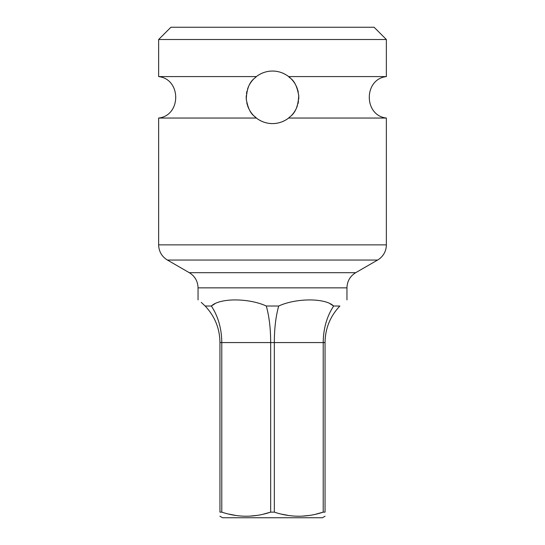 <?xml version="1.0" encoding="UTF-8"?>
<svg xmlns="http://www.w3.org/2000/svg" width="545" height="545" viewBox="0 0 545 545"><rect width="100%" height="100%" fill="white"/><g stroke="black" fill="none" stroke-linecap="round" stroke-linejoin="round"><path stroke-width="0.82" d="M211.351 306.011L205.145 306.011C195.948 297.849 195.948 297.849 205.145 306.011C214.859 316.379 219.792 328.567 219.948 342.573L219.948 512.136L221.788 512.136L221.788 342.573C221.638 328.581 218.157 316.393 211.351 306.011C219.962 297.788 248.908 298.033 266.294 306.011L278.706 306.011C295.976 298.067 325.018 297.761 333.649 306.011C326.843 316.393 323.362 328.581 323.212 342.573L323.212 512.136L316.066 514.119M278.706 306.011C275.797 316.393 274.339 328.581 274.339 342.573L274.339 512.136C290.635 517.58 306.924 517.58 323.212 512.136L325.052 512.136C325.052 517.58 325.052 517.58 325.052 512.136C325.052 517.58 325.052 517.58 325.052 512.136L325.052 342.573C325.202 328.581 330.134 316.393 339.855 306.011C349.059 297.849 349.059 297.849 339.855 306.011C349.059 297.849 349.059 297.849 339.855 306.011L333.649 306.011L330.113 303.783M274.339 512.136L270.661 512.136L263.582 514.099M266.294 306.011C269.203 316.393 270.661 328.581 270.661 342.573L270.661 512.136C254.372 517.58 238.083 517.58 221.788 512.136M219.948 512.136C219.948 517.58 219.948 517.58 219.948 512.136C219.948 517.58 219.948 517.58 219.948 512.136M256.586 515.454L249.665 516.149M246.217 516.231L242.961 516.156M235.856 515.454L229.023 514.139M219.948 516.231L222.571 517.75L322.429 517.75L325.052 516.231M309.144 515.454L302.216 516.149M298.776 516.231L295.513 516.156M288.414 515.454L281.642 514.153M214.914 303.769L211.555 305.854M205.145 306.011L201.255 302.386M386.364 244.869A17.515 17.515 90 0 1 377.61 260.04L167.39 260.04C161.77 256.538 158.854 251.483 158.636 244.869L386.364 244.869L386.364 118.047L288.652 118.047C283.802 121.712 278.42 123.558 272.5 123.599C266.587 123.558 261.198 121.712 256.348 118.047C255.128 115.901 249.242 115.622 246.292 99.183C247.014 80.742 255.421 78.317 256.348 76.593C261.198 72.935 266.58 71.082 272.5 71.048A26.276 26.276 0 0 0 268.31 71.381M158.636 39.513L386.364 39.513L374.102 27.25L170.898 27.25L158.636 39.513L158.636 76.593L256.348 76.593M386.364 39.513L386.364 76.593L288.652 76.593C289.858 78.732 295.846 79.073 298.721 95.627C297.87 114.014 289.599 116.289 288.652 118.047M256.348 118.047L158.636 118.047L158.636 244.869M255.564 77.233L255.224 77.526A26.276 26.276 0 0 0 255.183 77.56L255.176 77.567M253.718 78.95A26.276 26.276 0 0 0 252.137 80.715L252.11 80.749M249.951 83.828L249.501 84.611M247.757 88.481L247.546 89.094M246.851 91.601L246.469 93.733M246.258 98.706L246.388 100.239M246.769 102.644L247.376 105.008M248.513 108.053L248.881 108.843M253.323 115.281L253.33 115.288A26.276 26.276 0 0 0 254.052 116.031L254.535 116.501M254.563 116.521A26.276 26.276 0 0 0 254.733 116.678L255.339 117.223A26.276 26.276 0 0 0 255.367 117.243L255.564 117.413M263.998 72.458A26.276 26.276 0 0 0 259.972 74.222M258.97 74.794A26.276 26.276 0 0 0 255.857 76.988M251.994 80.892A26.276 26.276 0 0 0 250.993 82.227M250.986 82.234A26.276 26.276 0 0 0 249.883 83.944M248.731 86.124A26.276 26.276 0 0 0 247.648 88.794M246.946 91.206A26.276 26.276 0 0 0 246.762 92.023M246.279 95.6A26.276 26.276 0 0 0 246.292 99.183M246.769 102.651A26.276 26.276 0 0 0 246.98 103.577M247.607 105.737A26.276 26.276 0 0 0 248.615 108.278M249.678 110.349A26.276 26.276 0 0 0 250.639 111.902M250.72 112.018A26.276 26.276 0 0 0 251.674 113.346M251.776 113.476A26.276 26.276 0 0 0 252.539 114.409M252.601 114.484A26.276 26.276 0 0 0 253.323 115.288M255.918 117.706A26.276 26.276 0 0 0 258.33 119.45M259.965 120.418A26.276 26.276 0 0 0 263.998 122.182M268.317 123.265A26.276 26.276 0 0 0 276.69 123.265M276.683 71.381A26.276 26.276 0 0 0 272.5 71.048C278.413 71.082 283.802 72.935 288.652 76.593M295.009 110.887L295.383 110.24M297.202 106.282L297.393 105.737M298.115 103.196L298.497 101.125M298.749 96.104L298.64 94.632M298.272 92.2L297.686 89.823M296.534 86.696L296.208 85.987M292.495 80.272L292.433 80.197A26.276 26.276 0 0 0 290.962 78.623L290.505 78.18M290.478 78.153A26.276 26.276 0 0 0 290.281 77.969L289.661 77.424A26.276 26.276 0 0 0 289.64 77.404L289.422 77.22M281.002 122.182A26.276 26.276 0 0 0 285.028 120.418M286.03 119.852A26.276 26.276 0 0 0 289.143 117.659M291.268 115.71A26.276 26.276 0 0 0 292.086 114.838M292.106 114.818A26.276 26.276 0 0 0 292.842 113.96M292.985 113.782A26.276 26.276 0 0 0 295.077 110.771M296.221 108.618A26.276 26.276 0 0 0 297.311 105.975M297.972 103.775A26.276 26.276 0 0 0 298.204 102.773M298.708 99.217A26.276 26.276 0 0 0 298.721 95.627M298.258 92.146A26.276 26.276 0 0 0 298.101 91.397M297.434 89.033A26.276 26.276 0 0 0 296.432 86.464M295.363 84.366A26.276 26.276 0 0 0 294.416 82.826M294.32 82.677A26.276 26.276 0 0 0 293.353 81.334M293.258 81.205A26.276 26.276 0 0 0 292.481 80.258M289.088 76.94A26.276 26.276 0 0 0 286.67 75.19M285.035 74.229A26.276 26.276 0 0 0 281.002 72.458M219.948 342.573L325.052 342.573M346.954 287.855C347.172 281.234 350.088 276.179 355.708 272.684L189.292 272.684C194.912 276.179 197.828 281.234 198.046 287.855L346.954 287.855L346.954 299.886M198.046 287.855L198.046 299.886M189.292 272.684L167.39 260.04M158.636 118.047C181.396 115.533 181.396 79.114 158.636 76.593M386.364 118.047C363.604 115.533 363.604 79.114 386.364 76.593M355.708 272.684L377.61 260.04"/></g></svg>
